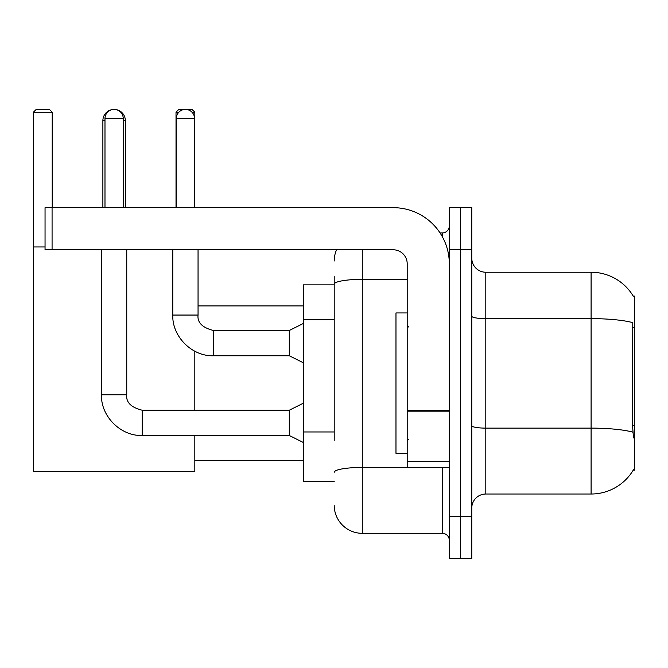 <?xml version="1.0" encoding="UTF-8"?>
<svg xmlns="http://www.w3.org/2000/svg" width="668" height="668" viewBox="0 0 668 668"><rect width="100%" height="100%" fill="white"/><g stroke="black" fill="none" stroke-linecap="round" stroke-linejoin="round"><path stroke-width="1" d="M633.222 470.155L633.464 469.738A49.131 49.131 0 0 1 591.088 494.019A49.131 49.131 0 0 0 633.222 470.155L634.6 470.155L634.6 296.099L633.222 296.099M334.209 311.246L334.209 276.452L334.209 284.869L303.33 284.869L303.33 481.386L334.209 481.386M471.775 508.056A14.036 14.036 0 0 1 485.811 494.019L591.088 494.019L591.088 272.235L485.811 272.235A14.036 14.036 0 0 1 471.775 258.199A14.036 14.036 0 0 0 485.811 272.235L485.811 494.019A14.036 14.036 0 0 0 471.775 508.056M460.544 516.481L460.544 558.59L471.775 558.59L471.775 516.481L460.544 516.481L460.544 558.59L449.313 558.59L449.313 516.481L460.544 516.481L460.544 249.782L460.544 516.481M449.313 516.481L449.313 207.664L460.544 207.664L460.544 249.782L460.544 207.664L471.775 207.664L471.775 516.481M633.322 296.275A49.131 49.131 0 0 0 591.088 272.235A49.131 49.131 0 0 1 633.322 296.275M633.464 437.874L632.563 425.675L632.763 322.652A49.131 8.534 180 0 0 591.088 318.636L485.811 318.636A14.036 2.438 -0 0 1 471.775 316.198M334.209 440.387L334.209 276.452M362.281 249.782L362.281 533.323L442.291 533.323L442.291 467.35M440.062 232.932L442.291 232.932A7.022 7.022 0 0 0 449.313 225.918M449.313 540.345A7.022 7.022 0 0 0 442.291 533.323M334.209 261.004A28.073 28.073 0 0 1 336.555 249.782M362.281 533.323A28.073 28.073 0 0 1 334.209 505.25M407.204 312.941L395.974 312.941L395.974 453.313L407.204 453.313M102.88 207.664L102.88 120.641A11.231 11.231 0 0 1 114.111 109.41A9.127 9.127 0 0 1 123.238 118.537L123.238 207.664M125.342 207.664L125.342 120.641A11.231 11.231 0 0 0 114.111 109.41A9.127 9.127 0 0 0 104.985 118.537L104.985 207.664M194.822 435.486L194.822 471.558L33.4 471.558L33.4 112.216L36.206 109.41L49.399 109.41L52.213 112.216L33.4 112.216M52.213 207.664L52.213 112.216M33.4 246.968L45.048 246.968M194.822 410.219L194.822 351.226M178.832 112.216L176.018 112.216L178.824 109.41L192.017 109.41L194.822 112.216L194.822 207.664M194.822 112.216L192 112.216M176.018 112.216L176.018 207.664M303.33 442.508L289.294 435.486L289.294 410.219L303.33 403.205M101.478 249.782L101.478 394.78L126.745 394.78L126.745 249.782M176.294 207.664L176.294 118.537A9.127 9.127 0 0 1 185.42 109.41A9.127 9.127 0 0 1 194.547 118.537L194.547 207.664M303.33 362.774L289.294 355.76L289.294 330.493L303.33 323.471M172.787 249.782L172.787 315.054L198.054 315.054L198.054 249.782M449.313 467.35L407.204 467.35L407.204 410.586L449.313 410.586L449.313 263.818A56.145 56.145 0 0 0 393.168 207.664L52.071 207.664L52.071 249.782L393.168 249.782A14.036 14.036 0 0 1 407.204 263.818L407.204 410.586M52.071 249.782L45.048 249.782L45.048 207.664L52.071 207.664M634.6 327.42L632.563 327.42M634.6 425.675L632.563 425.675M334.209 319.671L303.33 319.671M334.209 431.962L303.33 431.962M632.913 432.179A49.131 8.534 180 0 0 591.088 428.121L485.811 428.121A14.036 2.438 0 0 1 471.775 425.683M471.775 249.782L449.313 249.782M444.729 467.35A7.022 1.219 0 0 1 442.291 467.425L362.281 467.425A28.073 4.876 180 0 0 334.209 472.301M334.209 284.209A28.073 4.876 180 0 1 362.281 279.333L407.204 279.333M442.291 236.631L442.291 232.932M104.985 120.641L102.88 120.641M125.342 120.641L123.238 120.641M289.294 435.486L142.184 435.486L142.184 410.219C131.045 407.413 125.893 402.27 126.745 394.78M104.985 118.537L123.238 118.537M289.294 355.76L213.493 355.76L213.493 330.493L289.294 330.493M176.294 118.537L194.547 118.537M449.313 411.805L407.204 411.805M407.204 461.555L449.313 461.555M408.607 326.978L407.204 325.575M408.607 439.277L407.204 440.68M194.822 460.335L303.33 460.335M198.054 305.927L303.33 305.927M289.294 410.219L142.184 410.219M101.478 394.78C100.709 416.273 120.699 436.254 142.184 435.486M172.787 315.054C172.018 336.538 192.008 356.528 213.493 355.76M198.054 315.054C197.202 322.535 202.354 327.687 213.493 330.493"/></g></svg>
